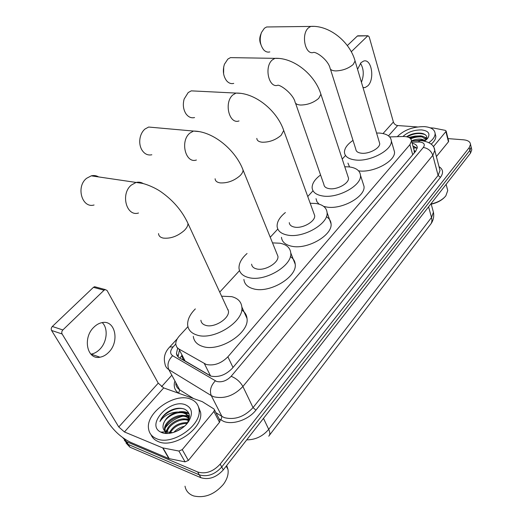 <?xml version="1.0" encoding="UTF-8"?>
<svg xmlns="http://www.w3.org/2000/svg" width="523" height="523" viewBox="0 0 523 523"><rect width="100%" height="100%" fill="white"/><g stroke="black" fill="none" stroke-linecap="round" stroke-linejoin="round"><path stroke-width="0.78" d="M181.684 355.738L182.854 358.798L184.724 360.739L211.031 376.155M187.927 326.659L179.5 335.812C176.826 338.78 175.597 341.656 175.813 344.441L176.754 347.069L178.52 348.782L206.258 364.479C214.012 366.035 221.222 363.478 227.884 356.81L409.908 144.649L411.516 140.877C411.085 137.941 408.234 136.483 402.965 136.496L389.681 136.921M227.793 309.564L228.133 309.551M414.092 150.219L414.373 152.775L414.994 151.258L414.092 150.219M345.481 155.54L342.232 159.064M313.022 190.79L307.746 196.517M277.805 229.041L270.241 237.252M239.508 270.633L219.725 292.122M470.863 145.839L471.145 147.061L469.896 150.323L221.739 467.006C214.776 474.583 207.298 477.198 199.289 474.858L128.272 444.452L124.311 440.216L128.272 444.452L199.289 474.858C207.298 477.198 214.776 474.583 221.739 467.006L469.896 150.323L471.145 147.061L470.863 145.839M471.498 148.571L471.785 149.8L470.543 153.069L223.282 469.889C216.352 477.46 208.886 480.068 200.891 477.715L129.939 447.185L125.984 442.948M177.67 348.128L176.447 353.456L176.99 355.385L178.454 357.281L210.638 376.037C218.405 377.658 225.596 375.109 232.219 368.395L415.707 151.212L417.276 147.453C417.073 145.302 415.373 143.897 412.163 143.237M162.463 432.802L162.81 431.998L162.463 432.802M165.431 427.644C169.883 422.015 175.597 418.223 182.579 416.275C175.597 418.223 169.883 422.015 165.431 427.644M185.672 415.674L187.587 415.504L185.672 415.674M187.764 415.497L189.346 415.491L187.764 415.497M448.008 138.608L463.581 139.811C467.889 140.256 470.197 141.753 470.504 144.315L469.255 147.571L220.183 464.11C213.201 471.687 205.696 474.315 197.674 471.988L126.592 441.706L122.676 437.588M161.529 386.719L171.387 375.704M412.948 146.08L417.23 148.225M178.049 356.895L179.206 350.972M102.214 322.599C108.418 328.281 107.104 342.192 99.703 349.384C97.069 352.031 94.186 353.613 91.067 354.13L90.865 354.156M93.963 327.123C82.359 337.708 87.027 360.125 99.965 357.209C103.09 356.673 105.966 355.071 108.607 352.391C119.891 341.682 115.263 319.612 102.09 322.619C99.193 323.168 96.48 324.665 93.963 327.123M219.66 419.917L220.072 420.708L219.503 422.309L213.9 411.464L182.259 449.63L188.365 460.456L185.05 461.855L168.896 458.599L130.776 442.406C121.866 438.019 114.419 431.449 108.431 422.689L51.574 330.458C50.934 329.098 51.182 327.771 52.326 326.483L62.865 329.954C61.721 331.262 61.466 332.602 62.106 333.981L118.786 426.971L124.435 431.952L162.673 447.884L178.912 451.042L182.259 449.63M219.503 422.309L188.365 460.456M213.9 411.464L214.482 409.869L213.894 408.94L202.264 401.644L163.692 387.922L158.24 383.156L107.065 290.481L105.221 289.572L104.064 290.213L93.44 287.33L52.326 326.483M93.44 287.33L94.598 286.702L96.042 287.094M104.064 290.213L62.865 329.954M226.701 465.509L228.015 469.517C228.662 474.368 227.093 479.349 223.314 484.455C214.443 494.523 204.565 498.354 193.687 495.948L192.216 495.379C188.188 493.47 185.789 490.404 185.018 486.194M190.431 399.042C195.425 400.906 198.282 404.325 199.008 409.306C202.238 425.088 172.074 446.211 156.423 438.634C151.879 436.672 149.264 433.417 148.578 428.867C145.544 412.725 174.584 392.4 190.431 399.042M198.361 406.541L200.551 412.209C203.8 428.017 173.734 449.12 158.096 441.517C154.671 440.065 152.317 437.803 151.042 434.724M186.162 424.565L187.057 423.316C190.738 416.753 189.947 412.046 184.671 409.182C179.291 407.247 173.414 408.319 167.059 412.399C163.542 415.099 161.162 418.145 159.927 421.551C163.81 415.752 169.655 412.569 177.46 412.006C169.844 414.144 165.105 418.387 163.241 424.728C162.529 427.945 163.457 430.305 166.026 431.815L172.701 432.678M161.672 432.521L160.777 432.109C145.309 424.872 170.099 398.186 185.475 404.809C192.065 407.875 193.164 413.36 188.764 421.257C183.357 430.056 169.295 435.914 161.672 432.521M188.751 418.322L186.718 417.099C178.578 413.131 163.758 423.029 165.131 430.547L165.588 432.207M165.248 433.377L165.569 432.207L166.386 433.456M189.176 418.348L186.234 416.203C178.095 412.248 163.261 422.146 164.621 429.658M188.646 420.642C180.801 416.811 166.497 425.951 167.105 433.469M188.711 420.015L188.162 419.76C180.527 416.04 166.569 424.624 166.615 432.103M187.208 423.382C179.422 423.532 173.675 426.82 169.968 433.247M187.796 422.636C179.003 422.394 172.767 425.964 169.079 433.364M182.592 427.775L176.003 431.553M184.41 426.278C180.239 427.199 176.702 429.226 173.793 432.358M189.13 418.583C188.522 416.171 187.071 414.484 184.776 413.523C177.598 410.104 164.464 417.406 163.241 424.728M188.81 419.74L188.725 418.152C188.234 415.51 186.757 413.667 184.292 412.627L177.46 412.006M188.81 418.982L182.599 418.975M168.314 427.343L165.758 431.665M189.385 416.23L187.875 415.687M187.705 415.635L180.84 415.419M188.868 413.425C186.378 411.81 183.109 411.281 179.069 411.836M162.307 432.469L162.627 432.854M188.816 419.381L186.018 419.132M189.378 416.57L188.11 416.125M188.064 416.112L184.194 415.602M188.999 413.804L182.357 412.052M162.248 432.475L162.483 432.809M184.05 408.934C175.623 406.502 162.869 413.497 159.927 421.551M98.638 176.931C96.35 175.578 93.898 175.212 91.277 175.839L86.596 178.297C75.678 186.652 82.033 208.638 94.068 204.99M200.891 320.253C201.185 322.769 202.793 324.469 205.722 325.358C214.273 328.222 229.689 318.429 228.459 311.022L226.923 307.687M221.615 296.208L231.702 296.646C237.841 298.254 241.221 301.699 241.842 306.975C244.319 321.468 213.691 340.911 196.955 335.047C191.326 333.275 188.234 329.961 187.665 325.11C187.345 319.782 189.901 314.375 195.341 308.897M241.718 310.008C244.882 312.041 246.647 314.853 247.013 318.455C249.576 333.073 219.307 352.443 202.623 346.435C197.021 344.618 193.915 341.258 193.314 336.374M154.285 127.547L148.663 127.043L144.956 129.044C142.609 131.083 141.014 133.881 140.177 137.431C139.275 141.811 139.746 145.812 141.583 149.434C144.178 153.854 147.591 155.632 151.833 154.769M251.615 264.174C251.883 266.619 253.596 268.214 256.754 268.959C264.998 271.104 278.929 262.736 277.942 256.316L276.883 253.681M272.522 242.888L280.04 243.221C286.597 244.555 290.167 247.771 290.742 252.857C292.723 265.442 265.063 282.028 248.902 277.635C242.822 276.124 239.521 273.013 239.011 268.292C238.808 263.363 241.489 258.434 247.052 253.498M290.337 256.597C293.298 258.46 294.926 260.997 295.207 264.22C297.26 276.929 269.901 293.462 253.805 288.925C247.745 287.362 244.444 284.205 243.895 279.439M277.935 256.29L242.084 167.621M195.824 91.087L191.281 90.858L188.188 92.564L184.155 99.017C182.645 104.593 183.266 109.542 186.018 113.877C188.417 117.1 191.261 118.329 194.563 117.557M289.265 222.621C289.52 224.988 291.298 226.492 294.606 227.126C302.614 228.793 315.519 221.353 314.696 215.607L313.911 213.449M310.198 203.251L315.997 203.486C322.828 204.604 326.515 207.605 327.065 212.508C328.732 223.766 303.098 238.514 287.415 235.075C281.021 233.788 277.582 230.859 277.105 226.289C276.981 221.674 279.74 217.091 285.381 212.541M326.365 216.692C329.248 218.418 330.811 220.771 331.046 223.752C332.772 235.128 307.393 249.837 291.775 246.255C285.408 244.914 281.975 241.933 281.466 237.318M234.173 57.68L230.48 57.622L227.858 59.079L224.426 64.264C222.504 70.553 223.216 76.031 226.551 80.712C228.688 83.177 231.088 84.072 233.748 83.392M295.528 103.155L323.887 184.475C324.123 186.75 325.96 188.149 329.398 188.679C337.165 189.96 349.201 183.266 348.501 178.114L347.919 176.343M344.762 166.745L349.109 166.896C356.163 167.798 359.955 170.596 360.478 175.283C361.896 185.397 338.002 198.642 322.776 195.994C316.127 194.916 312.577 192.183 312.126 187.783C312.074 183.468 314.892 179.199 320.579 174.983M362.923 182.926L364.028 186.391C365.499 196.622 341.833 209.828 326.672 207.043L323.698 206.408M319.082 204.153L316.905 201.662L316.029 198.675M223.596 73.756L223.713 66.8M269.672 26.935L266.638 26.974L264.403 28.235L261.454 32.511C259.251 39.245 260.003 45.037 263.716 49.888C265.599 51.836 267.632 52.509 269.829 51.908M330.399 69.056L355.836 149.323C356.058 151.5 357.941 152.794 361.478 153.219C369.022 154.18 380.293 148.114 379.691 143.465L379.26 142.014M376.567 132.999L379.705 133.084C386.942 133.783 390.812 136.372 391.315 140.85C392.531 149.97 370.153 161.98 355.365 159.979C348.508 159.103 344.866 156.56 344.441 152.35C344.435 148.31 347.292 144.328 353.012 140.406M393.669 148.97L394.486 151.807C395.748 161.038 373.566 173.015 358.85 170.884L358.608 170.858M349.541 166.942L347.939 163.091M260.853 44.448C259.486 41.395 259.382 38.257 260.552 35.028L260.984 33.825M363.034 87.648L365.087 87.57L367.819 85.844C375.056 79.182 371.552 58.145 363.544 61.099L360.994 62.695L357.555 69.278M448.616 141.047L448.446 141.805L445.903 131.58L433.351 146.728M448.446 141.805L436.385 156.58M417.452 126.939L397.657 125.553C395.584 125.213 394.159 124.036 393.394 122.022L369.179 36.845L367.97 35.767L357.333 36.041L347.324 45.573M357.333 36.041L358.098 35.812M367.604 35.995L351.279 51.744M445.903 131.58L446.126 131.031L445.321 130.371L433.829 128.096L430.22 127.828M360.458 63.27C363.825 68.846 364.145 75.175 361.426 82.248M444.38 197.465C441.19 200.688 436.803 202.924 431.227 204.173M447.224 188.581L447.734 190.562L445.825 195.857C442.628 199.747 437.744 202.453 431.168 203.97M397.29 136.68C404.057 129.913 413.111 126.566 424.447 126.625C431.07 127.226 434.626 129.501 435.116 133.457C435.156 136.503 433.09 139.549 428.919 142.602M435.293 134.136L435.822 136.202C435.881 138.811 434.338 141.472 431.174 144.178M408.757 137.418L414.922 136.104L409.967 138.124M402.958 136.496C407.835 132.018 414.053 129.828 421.616 129.926C428.265 130.783 430.364 133.47 427.919 137.98L424.748 141.066M426.127 139.968L426.147 139.948C427.657 136.876 426.52 134.744 422.741 133.542L421.035 133.202C416.073 132.77 411.411 133.836 407.051 136.405M424.885 140.968L421.832 140.066L413.941 140.844M425.402 140.576L421.61 139.223C418.191 138.857 414.831 139.399 411.516 140.85M426.186 139.896L422.264 136.948L420.93 136.699C417.315 136.326 413.811 136.934 410.431 138.523M426.121 139.85C425.82 137.706 424.016 136.372 420.708 135.849L414.922 136.104M426.82 138.105L424.016 136.876M414.51 137.085L412.758 137.575M427.919 137.98L426.676 139.445M414.406 133.535L411.326 134.378M423.133 140.314L415.792 140.792M422.316 136.967C418.459 136.575 414.589 137.196 410.699 138.811M425.107 134.601C419.361 132.633 413.36 133.391 407.097 136.863M210.54 375.893L204.382 363.662M415.798 147.846L413.523 148.172M181.651 355.679L179.879 358.248M233.003 367.46L227.884 356.81M185.096 360.975L178.892 349.011M412.712 154.762L409.908 144.649M269.456 435.228L430.076 224.968C431.848 223.099 432.331 220.595 431.527 217.47L433.423 212.207L432.848 210.109M246.712 439.863C255.466 439.823 262.801 436.319 268.711 429.344C270.175 432.541 270.182 434.822 268.73 436.175M263.494 418.367L268.711 429.344L431.527 217.47L428.585 206.827M470.543 153.069L469.255 147.571M223.282 469.889L220.183 464.11M200.891 477.715L197.674 471.988M129.939 447.185L126.592 441.706M175.78 343.997L173.113 346.912C169.988 350.685 169.831 353.62 172.636 355.718L216.6 381.45C221.844 382.568 226.688 380.855 231.14 376.305L423.329 147.447C425.317 144.479 424.173 142.668 419.884 142.014L411.876 142.171M434.129 148.238L434.79 150.428L432.815 155.311L242.901 386.504C234.023 395.721 224.321 399.141 213.802 396.78L211.259 395.591L221.935 416.445L224.459 417.674C234.873 420.165 244.404 416.811 253.04 407.613L438.104 175.447L440.013 170.498L439.503 168.556M439.006 166.641C443.19 169.328 443.667 172.91 440.444 177.389L255.93 410.124L253.04 407.613L242.901 386.504C240.188 381.744 236.272 378.345 231.14 376.305M420.897 140.654L419.753 140.674L418.537 141.981M255.93 410.124C248.68 419.649 233.049 425.14 223.772 421.44L219.144 418.91M178.944 393.329L178.709 393.185C174.832 390.531 173.479 386.719 174.643 381.751M215.326 380.875C210.776 385.706 209.422 390.609 211.259 395.591L168.831 369.63L179.644 389.772L193.438 398.474M172.636 355.718C168.223 360.203 166.955 364.838 168.831 369.63C166.576 368.212 165.281 366.237 164.948 363.72C163.346 357.497 164.935 351.92 169.72 346.991L169.223 347.52M175.715 383.758C176.081 386.314 177.395 388.314 179.644 389.772L178.709 393.185M215.921 412.654L221.935 416.445L220.935 420.047M423.329 147.447C428.036 148.284 431.2 150.905 432.815 155.311L438.104 175.447L440.444 177.389M173.113 346.912L169.72 346.991L177.29 338.76M413.052 146.447L414.281 146.414M158.24 383.156L118.786 426.971M163.692 387.922L124.435 431.952M168.896 458.599L162.673 447.884M62.106 333.981L51.574 330.458M163.032 447.989L169.256 458.71M185.05 461.855L178.912 451.042M158.541 233.585C158.678 235.925 160.247 237.429 163.254 238.096C170.537 238.828 177.545 236.298 184.273 230.506C186.757 228.008 187.992 225.675 187.986 223.498L186.548 220.438M138.517 213.011C126.474 216.953 120.29 193.955 131.273 185.109L135.96 182.494C138.615 181.814 141.086 182.194 143.38 183.638M215.116 178.748C215.241 180.997 216.934 182.377 220.183 182.893C227.381 183.266 233.997 180.86 240.044 175.689C242.064 173.669 243.071 171.779 243.071 170.027C235.612 150.088 213.175 131.168 193.497 131.057L199.171 131.606M196.406 160.018C185.58 163.876 179.814 141.171 189.803 133.162L193.497 131.057L148.663 127.043M256.819 138.386C256.95 140.543 258.722 141.818 262.134 142.217C269.24 142.341 275.569 140.033 281.139 135.294L283.728 130.502L283.002 128.54M239.031 120.937C229.094 124.677 223.694 102.266 232.951 94.866L236.03 93.081L240.606 93.342M348.501 178.114L320.919 94.29C315.081 74.867 293.913 57.425 275 58.328L272.405 59.851C263.808 66.696 268.829 88.799 277.981 85.184C281.394 85.419 292.475 93.571 294.965 101.527C295.09 103.587 296.927 104.75 300.483 105.031C307.478 104.96 313.552 102.743 318.697 98.383L320.919 94.29L320.383 92.695M230.48 57.622L278.707 58.413M379.691 143.465L355.084 61.001C349.9 41.879 329.366 25.104 310.819 26.405L308.616 27.719C300.62 34.054 305.269 55.83 313.708 52.352C317.448 52.392 327.803 60.001 329.974 67.722C330.105 69.683 332 70.749 335.661 70.919C342.545 70.677 348.377 68.539 353.156 64.519L355.084 61.001L354.686 59.694M266.638 26.974L313.852 26.385M393.394 122.022L383.013 133.555M397.657 125.553L388.484 135.843M416.955 147.924L413.445 147.878M414.484 151.67L411.516 140.877M431.076 203.637L433.423 212.207C434.221 216.476 433.39 220.373 430.919 223.896M471.785 149.8L470.504 144.315M439.444 168.314L434.79 150.428C434.28 145.257 429.939 142.008 421.773 140.68L411.529 140.916M177.964 356.366L176.447 353.456M91.067 354.13L99.965 357.209M105.221 289.572L94.598 286.702M214.482 409.869L220.072 420.708M226.217 466.13L228.015 469.517M199.008 409.306L200.551 412.209M166.026 431.815L160.777 432.109M188.725 418.152L189.078 418.799M187.057 423.31L188.764 421.257M228.459 311.022L187.986 223.498C182.22 210.991 173.231 200.433 161.019 191.83C154.788 187.482 145.963 184.037 141.995 183.311L91.277 175.839M241.842 306.975L247.013 318.455M290.742 252.857L295.207 264.22M314.696 215.607L283.728 130.502C277.131 110.798 255.329 92.643 236.03 93.081L191.281 90.858M327.065 212.508L331.046 223.752M360.478 175.283L364.028 186.391M391.315 140.85L394.486 151.807M362.988 87.485L365.087 87.57M367.97 35.767L357.706 35.812M446.126 131.031L448.669 141.249M446.126 184.351L447.734 190.562M435.116 133.457L435.822 136.202"/></g></svg>
